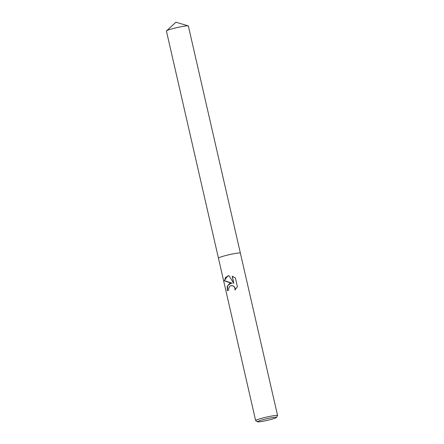 <?xml version="1.0" encoding="UTF-8"?>
<svg xmlns="http://www.w3.org/2000/svg" width="444" height="444" viewBox="0 0 444 444"><rect width="100%" height="100%" fill="white"/><g stroke="black" fill="none" stroke-linecap="round" stroke-linejoin="round"><path stroke-width="0.67" d="M224.264 280.691L227.755 275.94L229.037 275.741L233.81 283.35L232.173 276.201L235.381 277.905L237.401 286.719L234.92 289.999L234.954 288.306L234.349 287.007L233.294 286.058L231.99 285.57L230.036 285.914L228.616 288.367L228.727 290.071A11.255 0.982 167.1 0 0 227.3 290.587L227.245 286.352L229.493 283.544L232.151 283.183L224.459 280.669C225.929 281.507 228.549 282.34 232.312 283.172L232.151 283.183M257.531 421.8L255.705 420.662A11.255 0.982 -12.9 0 1 255.644 420.59A11.255 0.982 -12.9 0 1 260.439 418.648A11.255 0.982 -12.9 0 1 271.645 416.039A11.255 0.982 -12.9 0 1 277.583 415.562A11.255 0.982 -12.9 0 1 277.556 415.656L276.407 417.477A9.718 0.849 -12.9 0 1 272.283 419.075A9.718 0.849 -12.9 0 1 257.531 421.8A9.718 0.849 -12.9 0 1 261.621 420.057A9.718 0.849 -12.9 0 1 271.661 417.743A9.718 0.849 -12.9 0 1 276.407 417.477M223.238 256.221A11.255 0.982 -12.9 0 0 218.442 258.164A11.255 0.982 -12.9 0 1 223.238 256.221A11.255 0.982 -12.9 0 1 234.443 253.613A11.255 0.982 -12.9 0 1 240.382 253.141L277.583 415.562M231.035 283.155L227.644 285.653L227.461 290.52M231.263 285.536L233.455 286.041L234.515 286.991L235.12 288.289L235.131 289.799M232.356 276.262L233.81 283.35M228.832 275.757L225.58 277.367L224.459 280.669M255.644 420.59L166.417 31.019A11.255 0.982 -12.9 0 1 166.511 30.847A11.255 0.982 -12.9 0 1 171.218 29.082A11.255 0.982 -12.9 0 1 188.201 25.88A11.255 0.982 -12.9 0 1 188.356 25.996L240.376 253.13M166.511 30.847L175.946 22.2L188.201 25.88"/></g></svg>
